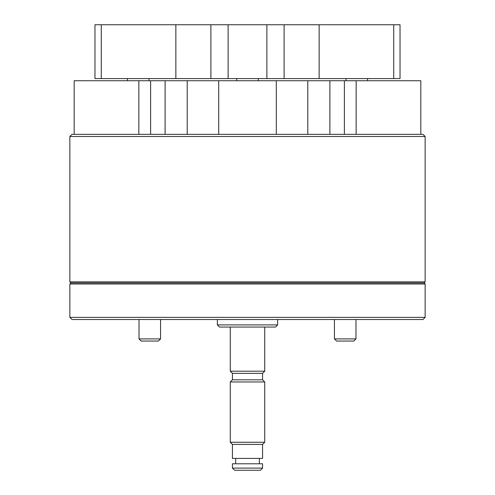<?xml version="1.0" encoding="UTF-8"?>
<svg xmlns="http://www.w3.org/2000/svg" width="495" height="495" viewBox="0 0 495 495"><rect width="100%" height="100%" fill="white"/><g stroke="black" fill="none" stroke-linecap="round" stroke-linejoin="round"><path stroke-width="0.74" d="M69.857 284L70.934 282.923L424.067 282.923L70.934 282.923L69.857 281.847L425.143 281.847L424.067 282.923L425.143 284L69.857 284L69.857 317.369L425.143 317.369L422.99 319.522L72.01 319.522L69.857 317.369M69.857 136.502L72.01 134.349L422.99 134.349L425.143 136.502L69.857 136.502L69.857 281.847M425.143 136.502L425.143 281.847M218.703 134.349L218.703 80.734L187.209 80.734L187.209 134.349M218.703 80.734L276.297 80.734L276.297 134.349M276.297 80.734L307.791 80.734L307.791 134.349M101.271 24.75L101.271 78.581L94.966 78.581L94.966 24.75L266.879 24.75L266.879 78.581L400.034 78.581L400.034 24.75L393.729 24.75L393.729 78.581M266.879 24.75L284.105 24.75L284.105 78.581M210.895 24.75L210.895 78.581L266.879 78.581M228.121 24.75L228.121 78.581M425.143 284L425.143 317.369M260.42 470.25L234.581 470.25L232.427 468.097L262.573 468.097L260.42 470.25M262.573 444.411L232.427 444.411L230.274 442.258L264.726 442.258L262.573 444.411L262.573 458.407L232.427 458.407L232.427 444.411M230.274 327.059L230.274 371.2L232.427 373.354L262.573 373.354L262.573 379.814L232.427 379.814L230.274 381.967L230.274 442.258M262.573 379.814L264.726 381.967L230.274 381.967M262.573 373.354L264.726 371.2L230.274 371.2M264.726 327.059L264.726 371.2M232.427 373.354L232.427 379.814M264.726 381.967L264.726 442.258M235.657 458.407L235.657 463.79M259.343 458.407L259.343 463.79M262.573 468.097L262.573 463.79L232.427 463.79L232.427 468.097M275.492 327.059L219.508 327.059L217.355 324.906L277.646 324.906L275.492 327.059M217.355 319.522L217.355 324.906M277.646 319.522L277.646 324.906M236.734 80.734L236.734 78.581M258.266 80.734L258.266 78.581M307.791 80.734L329.893 80.734L329.893 134.349M329.893 80.734L420.818 80.734L420.818 134.349M356.153 80.734L356.153 134.349M344.39 134.349L344.39 80.734M187.209 80.734L165.107 80.734L165.107 134.349M138.847 134.349L138.847 80.734L165.107 80.734M150.61 80.734L150.61 134.349M138.847 80.734L74.182 80.734L74.182 134.349M284.105 24.75L319.139 24.75L319.139 78.581M319.139 24.75L393.729 24.75M101.271 78.581L210.895 78.581M175.861 24.75L175.861 78.581M355.979 338.902L353.826 341.055L336.6 341.055L334.447 338.902L355.979 338.902L355.979 319.522M160.553 338.902L158.4 341.055L141.174 341.055L139.021 338.902L160.553 338.902L160.553 319.522M346.011 80.734L346.011 78.581M367.544 80.734L367.544 78.581M148.989 80.734L148.989 78.581M127.456 80.734L127.456 78.581M334.447 338.902L334.447 319.522M139.021 338.902L139.021 319.522"/></g></svg>
